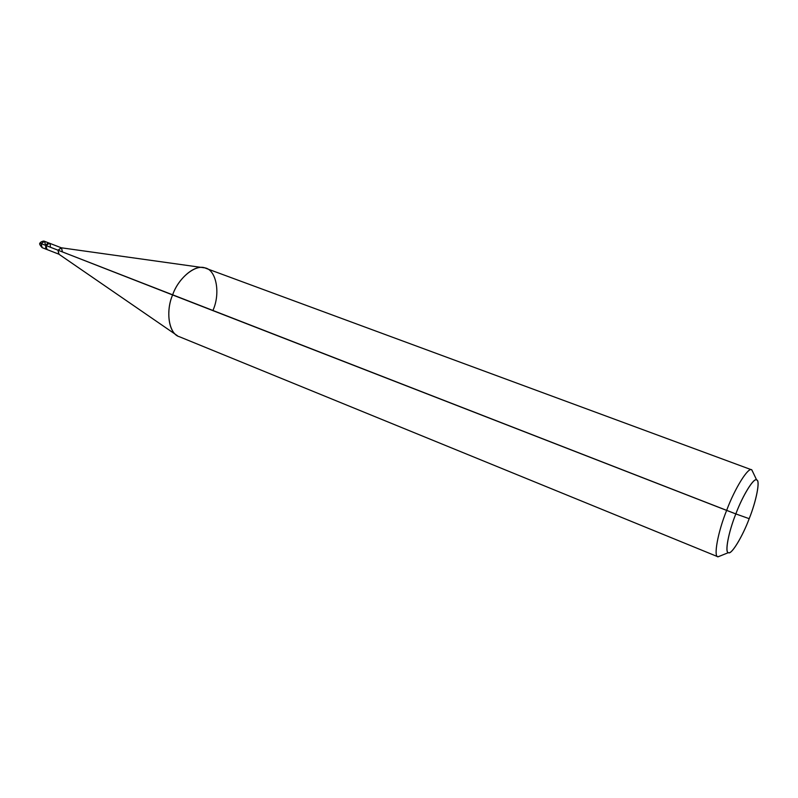 <?xml version="1.0" encoding="UTF-8"?>
<svg xmlns="http://www.w3.org/2000/svg" width="798" height="798" viewBox="0 0 798 798"><rect width="100%" height="100%" fill="white"/><g stroke="black" fill="none" stroke-linecap="round" stroke-linejoin="round"><path stroke-width="1.2" d="M47.052 249.565C45.715 248.916 45.346 247.57 45.945 245.505L40.119 243.24L41.147 243.639L44.588 241.325L41.147 243.639L42.134 247.649L41.147 243.639L45.945 245.505C46.892 243.56 48.08 242.801 49.506 243.23L45.945 245.505L47.052 249.565M45.586 245.335L44.588 241.325L61.306 247.799M40.977 243.56L40.119 243.24C39.311 242.642 43.351 240.398 44.588 241.325M213.026 310.252C221.016 292.307 215.809 268.218 203.869 267.759C194.094 264.727 177.964 279.071 172.617 294.951L726.639 510.401C734.858 488.186 748.654 466.251 751.846 469.902L753.531 473.433L751.756 469.862C748.444 466.531 734.768 488.426 726.639 510.401L735.826 513.922C728.514 531.997 724.554 552.954 728.414 552.635C731.177 555.338 742.549 536.625 749.192 518.68L735.826 513.922C742.858 495.129 754.15 477.064 756.773 480.037C760.324 480.645 756.185 501.264 749.192 518.68C742.619 536.256 731.716 554.45 728.604 552.685C724.594 553.303 728.345 532.565 735.826 513.922L749.192 518.68C756.324 501.104 760.494 479.887 756.654 479.987C754.04 477.094 742.649 495.488 735.826 513.922L45.945 245.515L49.386 243.181M50.364 247.19C50.464 242.562 48.987 242.003 45.945 245.515L58.045 250.213L61.187 247.779L203.869 267.759M62.434 251.889L61.476 247.869L58.045 250.213L59.002 254.233M717.961 556.785L721.681 555.358L718.05 556.824C713.272 557.313 717.821 532.166 726.639 510.401C717.911 531.927 713.302 556.964 717.961 556.785L179.331 336.706C169.026 334.093 165.306 311.539 172.617 294.951C166.004 310.193 168.238 331.37 177.445 335.739L58.733 254.093L58.045 250.213L172.617 294.951C178.363 277.584 196.517 263.24 205.914 268.327L751.756 469.862M40.119 243.24C39.052 243.45 39.72 244.916 42.124 247.649L46.922 249.515L45.945 245.515M751.846 469.902L756.654 479.987M46.922 249.515L58.833 254.163M718.05 556.824L728.414 552.635"/></g></svg>
